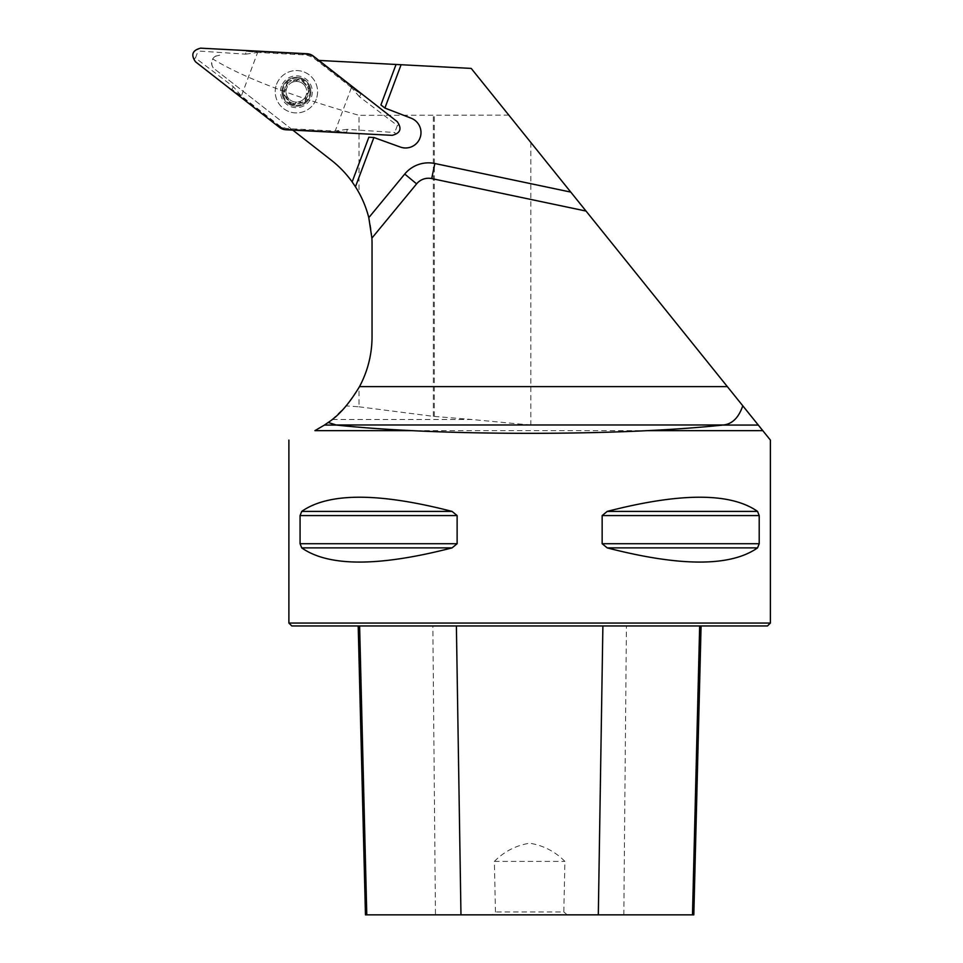 <?xml version="1.0" encoding="UTF-8"?>
<svg xmlns="http://www.w3.org/2000/svg" width="963" height="963" viewBox="0 0 963 963"><rect width="100%" height="100%" fill="white"/><g stroke="black" fill="none" stroke-linecap="round" stroke-linejoin="round"><path stroke-width="0.72" stroke-dasharray="4.82 3.61" d="M530.854 142.5L758.302 425.068L530.854 425.068L530.854 142.5L471.208 68.409L318.885 60.428M292.824 130.137L214.568 68.999C211.764 67.073 211.15 63.727 212.727 58.936C242.026 76.98 290.79 95.77 359.018 115.331L359.018 192.793A105.93 105.93 0 0 1 372.043 243.687L372.043 336.641A105.93 105.93 0 0 1 359.018 387.535L359.018 406.807L346.235 405.929L359.018 387.535M359.018 192.793C351.712 179.72 342.479 168.862 331.332 160.219L214.568 68.999A7.704 7.704 0 0 1 219.72 55.228C215.122 56.059 212.787 57.299 212.727 58.936M770.388 440.091L762.804 430.654L314.901 430.654C322.641 426.392 328.371 422.673 332.103 419.495L346.235 405.929M758.302 425.068L762.804 430.654M508.801 115.103L359.018 115.331M530.854 425.068L471.689 419.495L332.103 419.495M359.018 406.807L433.338 416.341L471.689 419.495M288.888 623.061L770.388 623.061M759.205 515.578L757.544 511.401C730.604 492.49 680.492 492.49 607.22 511.401L602.152 515.578L602.152 543.722L607.22 547.887C680.492 566.798 730.604 566.798 757.544 547.887L759.205 543.722L759.205 515.578L602.152 515.578M457.124 515.578L452.056 511.401C378.784 492.49 328.672 492.49 301.732 511.401L300.071 515.578L300.071 543.722L301.732 547.887C328.672 566.798 378.784 566.798 452.056 547.887L457.124 543.722L457.124 515.578L300.071 515.578M563.812 911.961L567.279 914.85L491.997 914.85L495.464 911.961L494.368 861.404C504.227 851.485 515.963 845.43 529.602 843.215C543.24 845.382 555.001 851.448 564.908 861.404L563.812 911.961L495.464 911.961M491.997 914.85L365.459 914.85M432.856 625.95L701.076 625.95L358.2 625.95L432.856 625.95L435.457 914.85M693.817 914.85L567.279 914.85M291.777 625.95L767.499 625.95M494.368 861.404L564.908 861.404M586.022 211.053L431.677 178.576A15.408 15.408 0 0 0 416.618 183.861L371.899 238.114M352.145 181.899L368.841 137.24L374.932 137.553L400.187 147.002A15.408 15.408 0 0 0 419.651 138.853L420.325 137.047A15.408 15.408 0 0 0 410.972 118.136L385.718 108.687L380.915 104.943L396.046 64.473M310.856 91.75A14.445 14.445 0 0 0 290.73 78.472A14.445 14.445 0 0 0 286.432 102.198A14.445 14.445 0 0 0 310.856 91.75M309.942 96.806A14.445 14.445 0 0 1 285.265 100.934A14.445 14.445 0 0 1 294.028 77.497A14.445 14.445 0 0 1 309.942 96.806A14.445 14.445 0 0 1 285.265 100.934A14.445 14.445 0 0 1 294.028 77.497A14.445 14.445 0 0 1 309.942 96.806M291.657 104.461A13.578 13.578 0 0 1 287.768 81.277A13.578 13.578 0 0 1 309.797 89.511A13.578 13.578 0 0 1 291.657 104.461L301.275 102.547A3.178 1.613 170.5 0 0 298.121 101.958A10.352 10.352 0 0 0 306.102 95.373A3.178 1.613 110.5 0 1 308.196 92.93L305.042 102.222L301.407 102.692A3.178 1.613 140.5 0 0 305.042 102.222A3.178 1.613 140.5 0 0 306.198 98.744L306.078 98.587A3.178 1.613 -69.5 0 1 306.102 95.373A10.352 10.352 0 0 0 304.392 85.165A3.178 1.613 50.5 0 1 303.333 82.132L309.797 89.511L308.389 92.893A3.178 1.613 80.5 0 0 309.797 89.511A3.178 1.613 80.5 0 0 307.353 86.766L307.173 86.79A3.178 1.613 -129.5 0 1 304.392 85.165A10.352 10.352 0 0 0 294.702 81.542A3.178 1.613 -9.5 0 1 291.536 80.952L301.166 79.038L303.381 81.951A3.178 1.613 20.5 0 0 301.166 79.038A3.178 1.613 20.5 0 0 297.567 79.773L297.495 79.953A3.178 1.613 170.5 0 1 294.702 81.542A10.352 10.352 0 0 0 286.721 88.127A3.178 1.613 -69.5 0 1 284.615 90.558L287.768 81.277L291.416 80.808A3.178 1.613 -39.5 0 0 287.768 81.277A3.178 1.613 -39.5 0 0 286.613 84.756L286.733 84.913A3.178 1.613 110.5 0 1 286.721 88.127A10.352 10.352 0 0 0 292.788 101.44A10.352 10.352 0 0 0 306.102 95.373A10.352 10.352 0 0 0 300.035 82.06A10.352 10.352 0 0 0 288.418 98.334A10.352 10.352 0 0 0 298.121 101.958A3.178 1.613 -9.5 0 0 295.328 103.547L295.244 103.727A3.178 1.613 -159.5 0 1 291.657 104.461A3.178 1.613 -159.5 0 1 289.43 101.548L291.657 104.461M276.562 84.335A21.186 21.186 0 0 1 303.827 71.9A21.186 21.186 0 0 1 316.249 99.165A21.186 21.186 0 0 1 288.984 111.588A21.186 21.186 0 0 1 276.562 84.335M316.249 99.165A21.186 21.186 0 0 1 280.064 105.22A21.186 21.186 0 0 1 292.908 70.853A21.186 21.186 0 0 1 316.249 99.165M285.132 87.537A12.038 12.038 0 0 0 292.186 103.029A12.038 12.038 0 0 0 307.679 95.963A12.038 12.038 0 0 0 300.625 80.471A12.038 12.038 0 0 0 285.132 87.537M307.679 95.963A12.038 12.038 0 0 1 287.118 99.406A12.038 12.038 0 0 1 294.425 79.881A12.038 12.038 0 0 1 307.679 95.963A12.038 12.038 0 0 1 287.118 99.406A12.038 12.038 0 0 1 294.425 79.881A12.038 12.038 0 0 1 307.679 95.963M284.434 90.606L284.434 90.606A3.178 1.613 -99.5 0 0 283.014 93.989A3.178 1.613 -99.5 0 0 285.457 96.733L283.014 93.989L284.434 90.606M285.65 96.709L289.49 101.368A3.178 1.613 -129.5 0 0 288.418 98.334A3.178 1.613 50.5 0 0 285.65 96.709L285.65 96.709M397.286 121.687C398.754 124.034 398.778 125.31 397.358 125.503L359.38 96.697L360.969 94.157L351.399 87.477A29.973 29.853 -58.1 0 0 351.447 87.549L335.184 131.028A29.973 29.853 99.1 0 0 335.112 131.052L286.143 128.488L280.052 126.213L241.412 96.023A29.973 29.853 -58.1 0 0 241.376 95.951L257.627 52.471A29.973 29.853 99.1 0 0 257.699 52.447L246.107 51.208L245.637 54.169L198.077 50.991C197.126 49.907 197.981 48.969 200.629 48.162M351.399 87.477L312.758 57.286L306.679 55.011L257.699 52.447M280.052 126.213L279.667 126.707L231.842 89.342L241.412 96.023M279.426 127.357L279.667 126.707L286.107 129.114L346.716 132.292L347.186 129.331L394.746 132.509C395.685 133.58 394.83 134.531 392.182 135.338M335.112 131.052L346.716 132.292M360.969 94.157L313.144 56.793L313.396 56.131M306.956 53.723L306.716 54.385L246.107 51.208M195.525 61.813C194.057 59.465 194.032 58.189 195.453 57.997L233.431 86.802L241.376 95.951M306.679 55.011L306.716 54.385L310.11 55.096L313.144 56.793L312.758 57.286M195.453 57.997L198.077 50.991M245.637 54.169L257.627 52.471M397.358 125.503L394.746 132.509M347.186 129.331L335.184 131.028M359.38 96.697L351.447 87.549M434.349 416.437L434.349 115.331M623.819 914.85L626.419 625.95M757.544 547.887L607.22 547.887M759.205 543.722L602.152 543.722M757.544 511.401L607.22 511.401M452.056 511.401L301.732 511.401M457.124 543.722L300.071 543.722M452.056 547.887L301.732 547.887M433.338 416.341L433.338 115.331M431.677 178.576A15.408 15.408 0 0 0 416.618 183.861M281.509 86.176A15.914 15.914 0 0 0 290.838 106.652A15.914 15.914 0 0 0 311.314 97.323A15.914 15.914 0 0 0 301.973 76.847A15.914 15.914 0 0 0 281.509 86.176M286.143 128.488L285.855 129.764M233.431 86.802L231.842 89.342"/><path stroke-width="1.44" d="M355.455 186.786L352.145 181.899L368.841 137.24L373.885 137.504L355.455 186.786A105.93 105.93 0 0 1 368.793 217.65L404.737 174.05A30.816 30.816 0 0 1 434.855 163.505L570.77 192.094L471.208 68.409L318.885 60.428M352.145 181.899A105.93 105.93 0 0 0 331.332 160.219L292.824 130.137M368.793 217.65L371.899 238.114A105.93 105.93 0 0 1 372.043 243.687L372.043 336.641A105.93 105.93 0 0 1 359.512 386.608C349.232 403.726 338.783 415.679 328.166 422.48L336.448 425.068L324.435 425.068L328.166 422.48M401.09 64.738L384.899 108.049L380.915 104.943L396.046 64.473M373.885 137.504L400.187 147.002A15.408 15.408 0 0 0 419.651 138.853L420.325 137.047A15.408 15.408 0 0 0 410.972 118.136L384.899 108.049M570.77 192.094L770.388 440.091L770.388 623.061L288.888 623.061L288.888 440.091M758.302 425.068L722.828 425.068C701.642 427.343 676.483 429.209 647.341 430.654L762.804 430.654M722.828 425.068L723.574 424.972C732.386 423.925 738.79 417.533 742.774 405.784M336.448 425.068C357.61 427.343 382.768 429.209 411.935 430.654L314.901 430.654C280.377 443.919 280.377 443.919 314.901 430.654C280.377 443.919 280.377 443.919 314.901 430.654L324.435 425.068M411.935 430.654C483.534 434.217 575.754 434.217 647.341 430.654M300.071 515.578L301.732 511.401C328.672 492.49 378.784 492.49 452.056 511.401L457.124 515.578L457.124 543.722L452.056 547.887C378.784 566.798 328.672 566.798 301.732 547.887L300.071 543.722L300.071 515.578L457.124 515.578M759.205 543.722L757.544 547.887C730.604 566.798 680.492 566.798 607.22 547.887L602.152 543.722L602.152 515.578L607.22 511.401C680.492 492.49 730.604 492.49 757.544 511.401L759.205 515.578L759.205 543.722L602.152 543.722M770.388 623.061L767.499 625.95L291.777 625.95L288.888 623.061M358.2 625.95L365.459 914.85L693.817 914.85L701.076 625.95M586.022 211.053L431.677 178.576A15.408 15.408 0 0 0 416.618 183.861L371.899 238.114M397.286 121.687L313.396 56.131A11.52 11.472 -69.5 0 0 306.956 53.723L200.629 48.162C192.395 50.257 190.686 54.819 195.525 61.813L279.426 127.357A11.52 11.472 110.5 0 0 285.855 129.764L392.182 135.338C400.427 133.231 402.125 128.681 397.286 121.687M313.396 56.131L397.286 121.687C402.125 128.681 400.427 133.231 392.182 135.338L285.855 129.764L279.426 127.357L195.525 61.813C190.686 54.819 192.395 50.269 200.629 48.162L306.956 53.723L313.396 56.131M460.964 914.85L456.39 625.95M366.783 914.85L359.608 625.95M692.493 914.85L699.668 625.95M598.312 914.85L602.886 625.95M301.732 547.887L452.056 547.887M300.071 543.722L457.124 543.722M301.732 511.401L452.056 511.401M607.22 511.401L757.544 511.401M602.152 515.578L759.205 515.578M607.22 547.887L757.544 547.887M434.855 163.505L431.677 178.576M404.737 174.05L416.618 183.861M723.574 424.972L335.702 424.972M359.512 386.608L727.342 386.608"/></g></svg>
